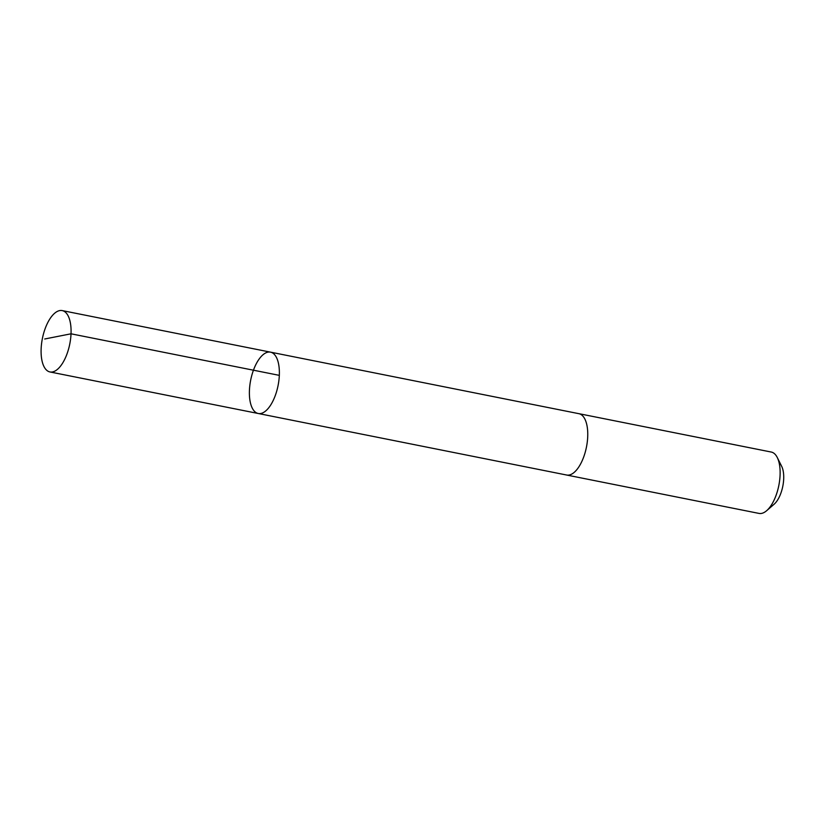 <?xml version="1.0" encoding="UTF-8"?>
<svg xmlns="http://www.w3.org/2000/svg" width="824" height="824" viewBox="0 0 824 824"><rect width="100%" height="100%" fill="white"/><g stroke="black" fill="none" stroke-linecap="round" stroke-linejoin="round"><path stroke-width="1.24" d="M270.499 352.147L578.881 413.679A31.281 13.957 101.3 0 1 582.898 416.11A31.281 13.957 101.3 0 1 585.298 451.954A31.281 13.957 101.3 0 1 566.644 475.026L258.262 413.504A31.281 13.957 -78.7 0 0 278.069 385.56A31.281 13.957 -78.7 0 0 270.499 352.147A31.281 13.957 -78.7 0 0 251.845 375.219A31.281 13.957 -78.7 0 0 254.245 411.073A31.281 13.957 -78.7 0 0 258.262 413.504A31.281 13.957 -78.7 0 0 278.069 385.56A31.281 13.957 -78.7 0 0 270.499 352.147L62.202 310.586A31.291 13.957 101.3 0 1 66.219 313.017A31.291 13.957 101.3 0 1 68.619 348.871A31.291 13.957 101.3 0 1 49.965 371.954A31.291 13.957 101.3 0 1 45.948 369.512A31.291 13.957 101.3 0 1 43.548 333.658A31.291 13.957 101.3 0 1 62.202 310.586M578.602 413.617A31.291 13.957 101.3 0 1 578.891 413.669A31.291 13.957 101.3 0 1 582.898 416.099A31.291 13.957 101.3 0 1 585.298 451.964A31.291 13.957 101.3 0 1 566.644 475.036A31.291 13.957 101.3 0 1 566.366 474.974M578.891 413.669L771.254 452.046A31.291 13.957 101.3 0 1 775.271 454.488A31.291 13.957 101.3 0 1 777.269 457.495A31.291 13.957 101.3 0 1 778.824 485.47A31.291 13.957 101.3 0 1 766.65 510.695A31.291 13.957 101.3 0 1 759.017 513.414L566.644 475.036M777.269 457.495L781.688 466.363A22.258 9.929 101.3 0 1 782.8 486.263A22.258 9.929 101.3 0 1 774.138 504.206L766.65 510.695M44.712 338.994L71.019 333.802L279.315 375.363M258.262 413.504L49.965 371.954"/></g></svg>
